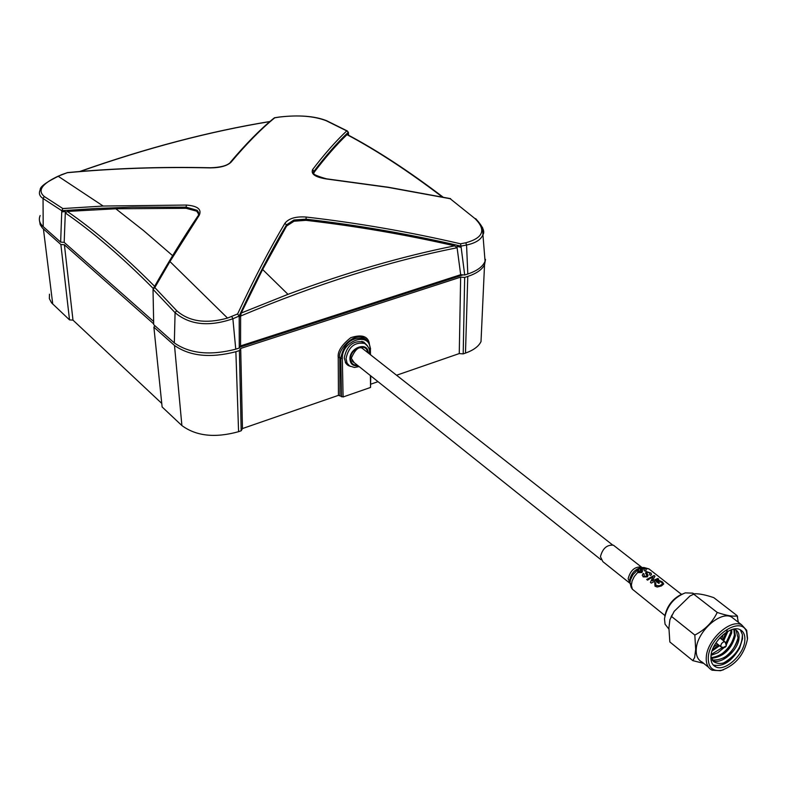 <?xml version="1.0" encoding="UTF-8"?>
<svg xmlns="http://www.w3.org/2000/svg" width="787" height="787" viewBox="0 0 787 787"><rect width="100%" height="100%" fill="white"/><g stroke="black" fill="none" stroke-linecap="round" stroke-linejoin="round"><path stroke-width="1.18" d="M62.852 208.555L103.176 206.046L186.362 205.053C197.557 205.938 201.865 209.303 199.288 215.166L169.943 261.559L154.813 287.58L176.672 310.688C189.028 321.588 205.987 324.057 227.541 318.086L237.615 313.944C253.926 279.09 269.685 248.879 284.894 223.311C288.731 218.393 295.843 216.307 306.212 217.045C357.77 222.967 409.21 231.89 460.533 243.803L465.806 242.78C483.346 237.93 486.405 229.863 474.984 218.589L450.174 198.708L388.257 187.395L326.271 178.944C315.174 177.134 310.639 173.986 312.665 169.49C324.519 153.977 335.872 141.119 346.742 130.908L326.093 120.667C313.777 116.033 298.303 114.833 279.651 117.037L274.742 117.804C261.195 128.861 246.626 143.667 231.014 162.23C227.079 165.909 220.183 167.798 210.326 167.897C161.473 166.775 113.781 168.388 67.229 172.717L58.1 176.199C41.849 183.863 37.245 190.631 44.288 196.514L62.852 208.555L61.779 210.709L60.648 242.121L64.18 242.366L153.642 321.499M198.727 214.29L196.73 211.182L186.116 208.299L115.807 208.771L67.318 211.437C94.578 230.257 123.677 255.214 154.616 286.32M241.225 313.019L287.973 294.338C345.906 272.666 401.478 256.503 454.67 245.849L457.001 247.787C388.64 261.333 316.512 284.087 240.625 316.04L241.225 313.019L262.622 269.498L286.596 226.036L286.507 224.866L293.945 220.006L305.868 219.16C357.692 225.121 409.397 234.113 460.985 246.124L460.533 243.803M306.212 217.045L305.946 220.33C355.724 226.066 405.305 234.575 454.67 245.849M305.946 220.33L294.033 221.226L286.596 226.036M186.362 205.053L186.135 207.168L197.134 210.296L198.609 212.47L198.413 215.343M442.245 196.937C408.296 171.094 376.54 150.337 346.988 134.646C336.541 144.67 325.641 157.154 314.269 172.117L313.62 173.691M313.679 173.779L314.161 171.045C326.064 155.403 337.466 142.457 348.375 132.196L346.742 130.908M312.665 169.49L314.269 172.117M239.819 347.146L463.031 274.879M153.022 289.341L153.701 324.647L174.33 342.935L175.078 312.695L153.022 289.341L154.813 287.58M240.625 316.04L240.576 345.896L239.268 348.041L235.756 349.172C210.286 355.763 189.815 353.688 174.33 342.935M482.559 227.482L482.933 234.723C480.985 239.691 475.525 243.124 466.563 245.023L460.985 246.115L464.704 275.007L467.803 274.004L466.563 245.023L465.806 242.78M484.428 253.335L485.058 261.205C483.002 266.557 477.247 270.817 467.803 274.004M450.174 198.708L474.984 218.589M461.064 247.325L456.922 246.361L457.001 247.787M240.576 345.896L460.68 274.702L464.704 275.007M456.922 246.361L460.68 274.702M239.268 348.041L239.199 317.368L240.517 314.544M239.199 317.368L239.1 316.099C255.46 280.998 271.259 250.581 286.507 224.866L284.894 223.311M237.615 313.944L239.1 316.079L232.873 318.765C208.998 326.989 189.736 324.962 175.078 312.695L176.672 310.688M199.288 215.166L197.891 216.061C183.745 237.044 168.949 261.107 153.514 288.258M153.288 288.534C122.103 257.093 92.797 231.909 65.351 212.982L67.318 211.437M61.77 211.87L65.351 211.585L65.351 212.982M65.351 211.585L64.18 242.366M60.648 242.121L43.196 226.646C39.468 223.242 38.455 219.534 40.157 215.54M269.833 121.591C209.716 131.449 146.471 148.074 80.117 171.477M61.573 174.684L67.229 172.717M186.116 208.299L186.135 207.168L132.295 207.168L96.831 208.437L61.779 210.719L43.039 198.501C39.527 196.229 38.583 193.366 40.176 189.913C39.724 186.755 46.836 181.689 61.494 174.714L61.76 174.734M274.742 117.804L273.689 118.355C260.222 129.353 245.741 144.031 230.257 162.388M348.592 135.256L348.375 132.196M346.988 134.646L347.254 134.538C376.963 150.268 408.886 171.123 443.032 197.094M348.474 133.229L347.569 134.715M350.412 366.408L347.549 365.06L345.798 363.2L344.244 357.918C346.762 345.582 353.245 340.259 363.692 341.952L367.116 345.414M370.746 375.861L370.549 387.45L343.102 396.973L338.44 395.349L338.233 357.455L339.797 357.632L339.984 395.517M370.549 387.45L370.392 375.586M370.116 354.465L370.047 349.241C370.559 330.884 341.312 340.535 342.315 358.567L343.102 396.973M49.483 294.181L49.355 298.627L51.529 302.818L69.522 319.886L60.865 244.511L42.37 227.984L40.196 224.669L39.586 221.137M396.569 375.242L459.254 353.57L463.199 353.884L465.481 353.097C473.528 350.215 478.703 346.378 481.014 341.588L481.369 333.786M485.52 259.366L484.536 264.776C482.057 269.636 476.469 273.522 467.773 276.434L464.674 277.447L460.651 277.132L240.694 348.434L239.396 350.579L235.874 351.72C210.434 358.311 189.972 356.236 174.498 345.473L153.878 327.156L154.921 325.72M463.199 353.884L464.674 277.447M459.254 353.57L460.651 277.132M370.402 349.064L370.47 354.74M366.103 339.374L364.086 337.997C352.369 331.839 336.954 351.996 339.797 357.632L340.751 358.41C343.87 343.112 351.897 336.511 364.853 338.597L368.542 341.912M370.854 384.145L378.006 381.665M153.878 327.156L162.122 406.968L181.895 425.57C196.229 436.136 215.126 438.172 238.589 431.679L241.176 430.784L242.455 428.551L240.694 348.434M242.455 428.551L338.44 395.349M241.176 430.784L239.396 350.579M153.691 323.89L64.396 244.757L60.865 244.511M69.522 319.886L72.984 320.132L64.396 244.757M72.984 320.132L161.758 403.416M370.539 348.631L370.047 349.241M630.535 584.849L629.521 580.747C631.085 573.29 635.148 568.883 641.7 567.535L641.277 567.063C634.745 566.522 630.357 570.427 628.124 578.779L630.525 583.747L602.862 561.652L600.432 556.704C602.596 548.441 606.925 544.604 613.447 545.204L614.844 546.306M658.65 583.364L659.496 582.941L657.873 581.662L659.26 581.111L662.349 582.872L661.847 584.554L659.27 585.803L655.876 585.42L655.768 582.892L654.754 582.449L654.991 586.177L657.224 587.023L661.414 585.961L663.736 583.984L662.487 582.006L658.886 580.304L656.181 581.426L658.65 583.364M651.302 583.108L658.68 579.104L657.834 578.445L652.374 580.875L654.961 576.192L654.076 575.494L646.707 579.478L647.553 580.137L653.082 576.645L650.416 582.4L651.302 583.108M649.659 574.736L650.495 575.405L651.488 574.746L651.085 573.103L646.294 571.559L645.556 573.192L646.904 575.631L646.461 576.241L644.081 576.114L644.091 574.048L643.254 573.389L642.261 575.228L643.245 576.91L647.367 576.861L648.094 575.159L646.835 573.113L647.18 572.198L649.806 572.877L649.659 574.736M638.503 571.696L638.621 569.965L637.755 569.778L637.785 572.592L641.887 572.533L642.605 570.85L641.356 568.893L641.7 568.194L644.337 568.578L644.169 570.427L645.006 571.087L645.802 570.614L646.216 569.67L645.124 568.381L641.366 567.87L640.077 569.099L641.425 571.313L640.982 571.923L638.503 571.696L637.627 572.464M742.525 638.71L739.564 648.311C730.366 661.995 721.659 666.412 713.465 661.552L710.946 656.25C710.602 661.592 712.215 665.143 715.767 666.894C725.112 671.941 744.069 654.636 744.817 640.48C745.22 635.02 743.587 631.4 739.937 629.62C730.631 624.622 711.537 642.084 710.946 656.25M713.091 664.867L713.475 665.054C722.899 667.091 731.595 661.503 739.564 648.311M727.877 631.371L723.647 640.864M719.574 645.724L712.009 651.075M726.627 632.118L722.751 640.156M718.679 645.006L712.491 649.668M731.743 629.659L731.694 632.974L726.165 645.202M724.365 647.347L717.813 652.767L711.035 655.374M730.907 629.944L730.789 632.266L725.762 643.825M722.83 647.308L711.173 654.459M734.428 629.384L735.333 635.817C731.428 649.442 723.45 656.948 711.399 658.326M733.799 629.246L734.419 635.109C730.779 648.252 723.037 655.768 711.202 657.676M733.435 629.197L735.245 629.659C738.236 631.066 739.475 634.076 738.973 638.67C737.891 650.564 721.148 665.202 712.52 660.529M736.071 630.092L738.058 637.962C733.327 653.043 724.699 660.401 712.196 660.037M747.434 639.26L746.597 631.882C741.423 614.972 709.077 636.358 708.261 657.499C708.093 667.455 712.569 671.714 721.709 670.268C735.579 665.054 744.158 654.715 747.434 639.26M723.499 669.757L720.449 670.711L712.146 670.209C707.828 668.065 705.88 663.756 706.273 657.263C706.972 639.998 730.257 618.7 741.59 624.789L746.676 630.279L747.522 638.365M708.556 667.297L702.161 662.113C697.843 659.968 695.865 655.66 696.249 649.186C696.889 631.971 720.085 610.81 731.438 616.929L734.979 619.674M703.726 663.382L692.816 660.637L694.626 657.538L695.688 649.403L694.823 635.07C705.103 629.728 712.569 622.192 717.232 612.443C726.371 615.572 733.002 616.723 737.114 615.906L738.334 622.271M737.193 615.709L713.819 597.667C705.673 594.883 699.259 593.585 694.567 593.782L689.963 595.985L674.154 611.381L669.904 619.713L668.911 627.829L669.835 641.956L692.816 660.637M694.124 593.929L692.776 593.152L685.29 592.867C673.761 597.51 666.825 606.147 664.484 618.779L665.054 624.189L668.832 629M664.838 616.152C666.963 605.941 672.678 598.592 681.995 594.096M694.823 635.07L671.645 616.555M717.232 612.443L693.859 594.264M742.525 638.67L742.387 634.499C742.22 646.363 735.796 655.945 723.115 663.254M738.255 638.109C735.993 646.107 731.153 652.748 723.725 658.05M734.625 635.266C732.392 643.195 727.591 649.806 720.223 655.099M731.005 632.433L725.653 643.461M727.158 630.485L722.525 639.969M742.387 634.499L740.292 629.787M726.342 645.901L724.532 646.747L724.984 647.357L726.342 645.901M724.984 647.357L721.404 647.18L720.705 645.635L721.62 643.441L723.479 641.907L724.876 641.828L725.584 643.205M713.642 646.983L717.626 644.169M721.502 639.172L723.253 634.588M364.273 349.881L362.561 348.356C358.803 346.231 355.045 349.546 351.287 358.292L354.17 362.63M362.728 342.768L361.804 341.273M351.878 360.741L353.668 362.404M103.176 206.046L58.1 176.199M169.943 261.559L227.541 318.086M115.807 208.771L143.657 230.66L172.628 255.657M262.622 269.498L287.973 294.338M235.756 349.172L232.873 318.765L231.732 316.472M475.958 218.894L475.702 218.678C482.726 226.341 485.136 231.693 482.933 234.723L485.058 261.205M43.196 226.646L43.039 198.501L44.288 196.514M231.014 162.23L229.666 163.096C226.302 165.9 219.907 167.454 210.493 167.759L210.65 167.897M210.326 167.897L210.493 167.759C161.561 166.647 113.781 168.261 67.161 172.619M326.88 120.834L326.093 120.667M313.492 172.087L313.501 173.455M52.749 304.107L43.423 229.017M465.481 353.097L467.773 276.434M341.548 396.805L340.751 358.41L342.315 358.567M338.233 357.455C337.416 351.573 341.578 344.991 350.707 337.712C361.548 334.19 367.765 336.059 369.339 343.299M238.589 431.679L235.874 351.72M181.895 425.57L174.498 345.473M632.384 589.266L631.154 587.309L629.994 582.616L630.525 579.694L632.945 574.707L637.667 569.847M637.765 569.778L640.077 568.44M642.123 567.732L643.914 567.506L641.7 567.535M613.447 545.204L642.035 567.525M664.926 615.532L632.335 589.178L631.371 585.253L632.099 581.032L634.312 576.487L637.667 572.493M638.532 571.726L641.808 569.513M641.838 569.552L644.386 568.617M645.222 568.46L648.96 568.903L650.81 570.349M644.337 568.578L645.163 568.411M357.337 365.158C353.117 365.316 350.845 363.21 350.53 358.833C350.097 348.415 366.722 342.138 367.47 352.379M367.509 345.955L364.696 343.447C354.789 341.794 348.562 346.841 346.014 358.587L347.126 363.25L349.684 365.994L354.386 367.45L359.138 366.594M368.119 352.891C368.237 341.115 349.477 347.362 349.93 359.02C350.353 364.037 353.038 366.25 357.977 365.67M313.816 172.904L313.698 171.822C310.865 173.258 315.095 175.59 326.389 178.806L388.512 187.276L450.577 198.639M79.664 171.517C146.175 148.045 209.598 131.37 269.941 121.503M279.434 117.007C299.198 114.823 314.928 116.063 326.625 120.716L347.441 131.035M274.417 117.784L279.375 117.017M612.532 544.909L362.138 348.198M630.121 583.01L628.626 581.819M600.963 559.714L351.937 360.84M348.631 365.739L346.28 363.84M481.014 341.588L484.536 264.776M370.539 348.877L369.005 342.67L364.086 337.997L366.171 339.404M681.424 594.323L648.96 568.903L643.914 567.506M713.475 665.054L715.767 666.894M746.597 631.882L746.676 630.279M741.59 624.789L731.438 616.929M737.655 617.057L737.114 615.906M670.986 617.146L672.059 614.972M692.501 594.667L694.026 593.998M693.918 594.037L692.776 593.152M721.709 670.268L720.449 670.711M726.234 645.438L725.27 642.133M724.876 641.828L719.839 637.854M720.99 646.845L715.963 642.851M361.971 341.312L364.696 343.447C368.454 346.506 370.008 349.467 369.359 352.33L369.241 353.776M345.286 362.325L347.972 364.489"/></g></svg>
